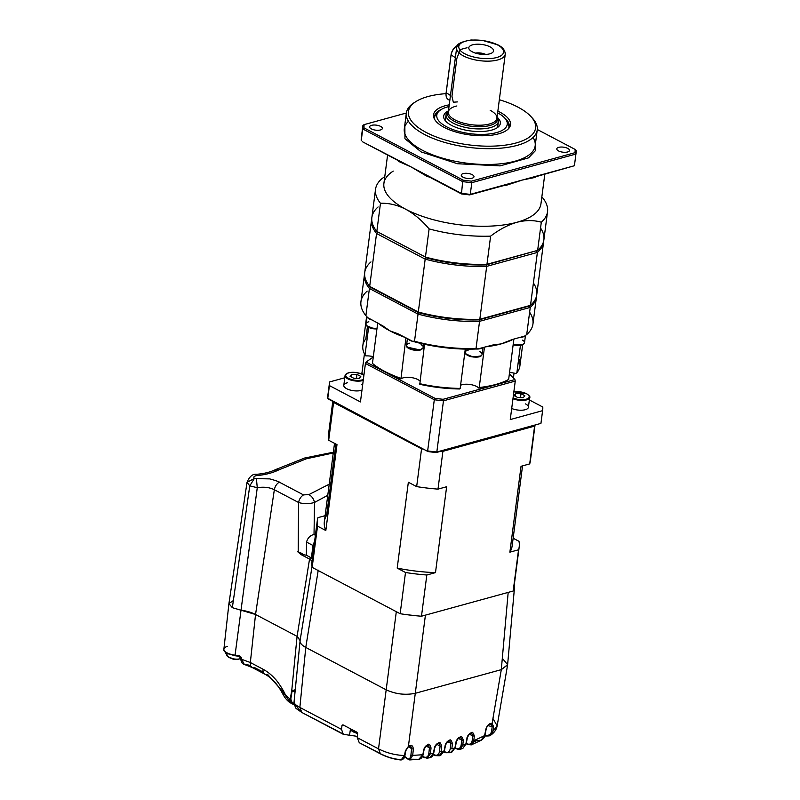 <?xml version="1.0" encoding="UTF-8"?>
<svg xmlns="http://www.w3.org/2000/svg" width="800" height="800" viewBox="0 0 800 800"><rect width="100%" height="100%" fill="white"/><g stroke="black" fill="none" stroke-linecap="round" stroke-linejoin="round"><path stroke-width="1.2" d="M233.36 600.56L228.93 603.59L232.34 607.68L240.58 610.09C246.76 610.99 251.75 612.45 255.54 614.48L297.08 636.36L300.08 640.59L312.03 566.57M227.41 646.4A11.57 4.57 7.4 0 0 223.89 649.13L228.92 603.66L232.34 607.68L255.54 614.48L297.08 636.36L300.14 640.27C299.6 642.7 301.48 645.09 305.77 647.44L386.26 689.85C395.79 694.2 405.5 695.34 415.36 693.27L501.3 669.65L507.62 664.68L502.31 658.28M314.57 545.67L312.99 545.48L311.52 556.86L310.1 557.83L312.14 558.9L311.52 556.86L313.11 557.05M310.63 557.48L306.34 555.22L306.55 542.09L312.99 545.48L314.65 540.98M514.23 585.24L514.54 587.02L513.72 588.96M416.19 615.77L405.42 614.5M295.16 690.51L291.79 690.15L297.08 636.36L309.55 559.08L312.05 560.98M309.55 559.08L301.2 554.68L297.78 551.79L302.14 553.49L301.2 554.68M327.77 495.3L314.54 502.43C309.16 504.05 303.84 504.07 298.58 502.5C299.23 499.13 300.87 496.6 303.5 494.9L279.27 482.14C280.4 482.05 268.83 478.31 268.81 478.87L256.4 478.64L257.27 487.69C263.88 486.66 269.58 487.35 274.35 489.74L255.54 614.48L250.34 662.52L241.55 659.27L241.61 658.4C241.01 656.65 239.98 655.75 238.52 655.68L235.06 655.16L257.27 487.69L249.77 485.87L232.34 607.68M253.89 478.74L247.03 482.32L249.77 485.87L254.44 478.36C253.17 477.15 253.88 476.23 256.58 475.61L256.7 474.29L256.98 475.58M306.34 555.22L301.98 554.45M315.55 534.04L313.92 534.49C310.12 535.45 307.66 537.98 306.55 542.09M279.27 482.14C276.64 483.83 275 486.36 274.35 489.74L298.58 502.5L298.19 552.3M301.63 554.79L302.14 553.49M256.4 478.64L254.44 478.36M256.58 475.61C265.07 474.87 272.5 472.95 278.85 469.85L275.63 469.57L273.96 471.92M333.26 452.98L306.38 458.78L278.85 469.85M303.5 494.9L308.91 494.59L329.21 484.2M308.91 494.59C311.79 496.21 313.66 498.83 314.54 502.43L314.02 534.46M411.17 759.25L418.78 759.3L422.82 754.74L412.71 755.38L413.35 749.04L411.55 748.74L410.89 746.46L408.41 746.64M408.17 759.41L407.44 758.51L409.71 759.95L412.71 755.38L410.91 755.08C410.24 758.62 409.08 759.76 407.44 758.51L404.68 756.41M473.52 742.14L476.86 740.53L481.31 740.21L484.61 735.03L484.59 735.62L473.79 740.73L471.34 744.87L468.09 744.6L467.29 743.89C469.91 744.86 471.54 743.76 472.2 740.57L473.79 740.73L474.31 736.07C473.27 732.69 472.28 731.57 471.35 732.7C469.01 733.7 467.56 735.5 467 738.08L465.87 744.02L462.88 748.35L461.35 748.58M312.03 566.62L300.14 640.27C299.62 642.73 301.49 645.12 305.77 647.44L386.26 689.85C395.79 694.17 405.5 695.31 415.36 693.27L501.3 669.65L492.09 723.46C489.37 723.15 487.3 725.03 485.89 729.11L484.59 735.62M465.87 744.02L462.76 745.2L463.31 740.28C462.27 736.9 461.28 735.78 460.34 736.91C458.01 737.91 456.56 739.7 456 742.28L454.93 747.9L450.38 752.71L446.05 752.74L445.35 751.99C447.96 752.97 449.6 751.87 450.26 748.69L450.84 743.5L449.89 740.99L447.69 741.27M450.26 748.69L454.03 748.28M451.85 748.85L452.43 743.66C451.39 740.28 450.4 739.16 449.47 740.29C447.13 741.29 445.68 743.09 445.12 745.67L444.11 750.98L441.92 751.61L439.31 755.75L435.22 755.63L434.56 754.87C437.18 755.84 438.81 754.74 439.47 751.55L441.92 751.61M441.07 751.71L441.67 746.22C440.64 742.85 439.65 741.72 438.71 742.85C436.37 743.86 434.92 745.65 434.36 748.23L433.4 753.27L429.67 757.76L428.25 757.74M422.61 756.28L423.9 756.96C426.52 757.93 428.16 756.81 428.81 753.6L430.4 753.77L431.04 747.96C430.01 744.59 429.02 743.46 428.08 744.59C425.74 745.6 424.29 747.39 423.73 749.97L422.82 754.74M413.35 749.04C412.85 745.27 411.2 744.41 408.39 746.46L425.42 615.14M466.19 743.88L471.34 744.87L481.31 740.21C483.71 738.5 484.92 736.9 484.92 735.41L486.22 728.89C487.14 725.26 490.37 723.53 490.95 724.09L492.09 723.46L493.58 726.63L493 731.19L497.17 725.82L492.94 718.5M493.58 726.63L492.19 726.63L491.61 731.2C490.83 734.5 488.73 735.86 485.31 735.3L485.9 735.86L490.67 735.19C494.32 732.68 496.48 729.55 497.17 725.82L507.59 664.94L501.3 669.65L508.18 592.39M300.14 640.27L294.04 702.09C294.22 703.71 296.16 705.49 299.87 707.43L305.77 647.44L318.24 570.15M396.31 611.69L378.52 748.86C386.53 752.94 395.18 755.17 404.46 755.53L405.38 750.87L408.39 746.46M408.82 746.59L411.55 748.74L410.91 755.08M431.04 747.96L429.45 747.8L428.51 745.3C427.08 744.68 425.6 746.17 424.07 749.75L423.16 754.52C422.49 757.37 421.03 758.97 418.78 759.3L409.71 759.95L404.55 756.82M428.51 745.29L426.3 745.57M441.67 746.22L440.08 746.06L439.14 743.56L436.93 743.83M463.31 740.28L461.72 740.12L460.77 737.61L458.56 737.88M474.31 736.07L472.72 735.91L471.78 733.4L469.57 733.68M490.95 724.09L488.75 724.48M484.83 735.82L485.57 736C489.07 736.03 490.77 735.76 490.67 735.19L493 731.19L491.61 731.2M491.06 724.12L492.19 726.63L487.91 725.65M404.46 755.53L401.08 760L399.82 759.52C393.74 759.01 387.66 757.24 381.58 754.21L380.43 753.87L378.52 748.86L357.25 737.66L357.61 733.63L356.94 732.22L342.9 724.82L342.01 725.41L342.9 724.82M343.33 725.05L342.01 725.41L341.5 729.36L299.87 707.43L301.78 712.43L342.38 733.56M300.04 641.31L294.59 696.32M295.05 692.1L292.09 691L291.79 690.15L290.32 698.8L289.27 698.24C287.33 697.18 285.69 695.36 284.37 692.78C283.41 690.32 277.5 681.03 274.96 678.76C271.49 674.86 267.52 671.68 263.05 669.22L250.34 662.52A7.54 4.75 117.8 0 0 252.25 667.53L252.25 667.53A7.54 4.75 117.8 0 0 254.87 667.73L263.31 672.17M404.87 755.05L405.38 750.87L407.97 746.96M292.25 690.5L295.09 689.9M407.5 758.89L404.59 756.7M357.25 737.66L359.27 742.72L379.5 753.12M357.36 736.37L343.3 734.31L341.5 729.36M300.61 711.36L294.03 703.25L294.04 702.09L294.03 703.25C295.32 707.28 296.2 709.15 296.66 708.84L301.78 712.44L343.3 734.31M294.05 702.06L294.59 696.34M284.03 693.05L267.58 674.42A7.54 4.75 -62.2 0 1 264.96 674.23L264.96 674.23A7.54 4.75 -62.2 0 1 263.05 669.22M289.68 701.57L284.73 694.52L283.03 694.45L284.37 692.78M294.16 704.18L291.56 701.61L290.82 699L292.09 691L291.59 690.81M241.55 659.27L244.32 664.44L246.02 664.21L250.75 665.84M292.07 703.55L291.18 703.25C290.61 703 286.7 701.2 283.03 694.45C278 684.7 271.98 677.96 264.96 674.23L252.25 667.53L244.32 664.44C242.21 663.85 241.03 661.96 240.79 658.79L240.85 657.91L238.53 656.36L227.36 653.63C224.16 651.18 223.01 649.68 223.89 649.13A11.57 4.57 7.4 0 0 227.08 652.87A11.57 4.57 7.4 0 0 235.06 655.16L234.96 655.72L238.6 656.27L238.52 655.68L241.61 658.4L241.4 657.47M403.56 758.15L404.78 755.45M441.61 753.93L443.98 751.02M452.72 750.72L454.79 747.96M455.24 747.79L456.26 748.33C458.87 749.31 460.51 748.21 461.17 745.04L461.72 740.12L458.43 738.39M293.47 704.37L291.09 701.81L290.82 699M294.36 704.99L291.56 701.61M241.35 659.22L241.55 660.33M433.4 753.27L433.43 752.66L433.4 753.27L430.4 753.77L427 758.21L423.9 756.96L424.5 757.73M454.93 747.9L454.96 747.29L454.93 747.9M461.17 745.04L462.76 745.2L460.11 749.4L457.01 749.07L456.26 748.33L457.01 749.07M227.58 653.74A7.93 3.13 7.4 0 0 227.76 656.62A7.93 3.13 7.4 0 0 237.55 659.12A7.93 3.13 7.4 0 0 240.81 658.52M229.26 657.57L232.32 658.82A3.17 1.25 7.4 0 0 234.07 659.32A12.36 4.67 -92.7 0 0 234.83 659.54L227.76 656.62L225.04 651.97M234.83 659.54A12.36 4.67 -92.7 0 0 235.29 659.52L237.98 659.39A12.36 4.67 87.3 0 1 237.97 659.39A12.36 4.67 87.3 0 1 236.75 659.19M350.93 729.05A7.93 3.13 7.4 0 0 351.85 730.95L351.85 730.95A7.93 3.13 7.4 0 0 357.58 733.19M353.35 731.9L356.41 733.15A3.17 1.25 7.4 0 0 357.61 733.55M317.19 523.64L312.62 558.87A101.81 40.2 7.4 0 0 311.94 561.83A101.81 40.2 7.4 0 0 312.17 567.37L400.15 613.71A101.81 40.2 7.4 0 0 421.48 616.22L513.19 591.02A101.81 40.2 7.4 0 0 513.86 588.06A101.81 40.2 7.4 0 0 513.96 585.02M513.15 538.22L518.98 541.3A101.81 40.2 -172.6 0 1 519.21 546.83A101.81 40.2 -172.6 0 1 518.54 549.79L513.19 591.02M421.48 616.22L426.83 575L435.49 572.62L446.64 486.74L437.99 489.12L442.9 451.33L534.6 426.12L529.69 463.91L521.04 466.29L509.88 552.17L518.54 549.79M426.83 575A101.81 40.2 -172.6 0 1 405.5 572.49L400.15 613.71M312.17 567.37L317.53 526.14L325.83 530.52L336.99 444.63L328.68 440.26L333.59 402.47L421.56 448.82L416.66 486.61L408.35 482.23L397.2 568.11L405.5 572.49M317.53 526.14A101.81 40.2 -172.6 0 1 317.3 520.61A101.81 40.2 -172.6 0 1 317.97 517.65L325.12 515.68M335.88 444.05L326.63 515.27A94.68 37.39 -172.6 0 0 324.36 521.52L334.52 443.33M333.05 401.54L329.12 431.76A101.81 40.2 7.4 0 0 328.45 434.72A101.81 40.2 7.4 0 0 328.68 440.26M511.56 539.29A94.68 37.39 -172.6 0 1 512.15 545.91A94.68 37.39 -172.6 0 1 509.88 552.17M435.49 572.62A94.68 37.39 -172.6 0 1 397.2 568.11M529.69 463.91A101.81 40.2 7.4 0 0 530.37 460.95A101.81 40.2 7.4 0 0 530.47 457.91M534.81 425.44A101.81 40.2 -172.6 0 1 534.6 426.12M421.56 448.82A101.81 40.2 7.4 0 0 423.32 449.09M441.13 451.19A101.81 40.2 7.4 0 0 442.9 451.33M333.45 401.75A101.81 40.2 7.4 0 0 333.59 402.47M416.66 486.61A101.81 40.2 7.4 0 0 437.99 489.12M325.83 530.52A94.68 37.39 -172.6 0 1 324.36 521.52M535.72 141.6L535.6 150.46L528.53 157.86L500.09 165.89L457.45 163.73L421.2 151.95L404.95 138.72L404.85 124.6M497.09 117.02A25.31 9.99 -172.6 0 1 497.09 117.03A25.31 9.99 -172.6 0 1 484.11 126.52A25.31 9.99 -172.6 0 1 454.33 121.31A25.31 9.99 -172.6 0 1 448.47 110.71A25.31 9.99 -172.6 0 1 448.48 110.7M393.26 171.09A79.18 31.27 7.4 0 0 383.9 183.42A79.18 31.27 7.4 0 0 405.69 209.22C414.07 213.82 421.88 220.38 429.11 228.9L425.45 257.07L376.82 231.45L380.48 203.28C388.82 202.97 397.22 204.95 405.69 209.22A79.18 31.27 7.4 0 0 516.86 222.3C525.6 220.06 533.75 220.03 541.31 222.2L537.65 250.37L486.96 264.31L490.62 236.14C499.28 229.51 508.03 224.9 516.86 222.3A79.18 31.27 7.4 0 0 540.95 203.82L544.79 174.25M362.8 126.37L361.42 137A107.46 42.44 7.4 0 0 361.35 137.53A107.46 42.44 7.4 0 0 361.23 140.65L362.75 128.97A107.46 42.44 -172.6 0 1 362.86 125.85A107.46 42.44 -172.6 0 1 362.94 125.32L364.17 124.61A106.33 41.99 7.4 0 0 364 127.88L362.75 128.97L462.63 181.6L463.27 180.18A106.33 41.99 7.4 0 0 471.47 181.15L471.8 182.68A107.46 42.44 -172.6 0 1 462.63 181.6L461.49 193.92A106.33 41.99 7.4 0 0 469.69 194.89L470.28 194.36A107.46 42.44 7.4 0 1 461.12 193.28L411.17 166.97L398.82 161.51A79.18 31.27 -172.6 0 1 397.09 160M567.74 148.41A6.41 2.53 -172.6 0 1 569.5 150.49A6.41 2.53 -172.6 0 1 565.37 152.3A6.41 2.53 -172.6 0 1 558.55 150.93A6.41 2.53 -172.6 0 1 556.79 148.84A6.41 2.53 -172.6 0 1 560.93 147.04A6.41 2.53 -172.6 0 1 567.74 148.41M380.57 126.38A6.41 2.53 -172.6 0 1 382.34 128.47A6.41 2.53 -172.6 0 1 378.2 130.28A6.41 2.53 -172.6 0 1 371.39 128.91A6.41 2.53 -172.6 0 1 369.62 126.82A6.41 2.53 -172.6 0 1 373.76 125.02A6.41 2.53 -172.6 0 1 380.57 126.38M472.21 174.66A6.41 2.53 -172.6 0 1 473.98 176.75A6.41 2.53 -172.6 0 1 469.84 178.56A6.41 2.53 -172.6 0 1 463.03 177.19A6.41 2.53 -172.6 0 1 461.26 175.1A6.41 2.53 -172.6 0 1 465.4 173.29A6.41 2.53 -172.6 0 1 472.21 174.66M531.53 117.23A65.99 26.06 -172.6 0 1 532.32 118.05A65.99 26.06 -172.6 0 1 537.23 129.98A65.99 26.06 -172.6 0 1 517.15 145.38A65.99 26.06 -172.6 0 1 424.51 134.48A65.99 26.06 -172.6 0 1 406.36 112.98A65.99 26.06 -172.6 0 1 414.15 102.7A65.99 26.06 -172.6 0 1 415.12 102.11M499.34 99.72A64.1 25.31 -172.6 0 1 530.81 116.43A64.1 25.31 -172.6 0 1 516.08 142.98A64.1 25.31 -172.6 0 1 433.45 135.83A64.1 25.31 -172.6 0 1 416.02 101.52A64.1 25.31 -172.6 0 1 427.95 96.55A64.1 25.31 -172.6 0 1 446.05 93.65A8.48 5.34 117.8 0 1 446.07 93.36L446.04 93.97A9.43 5.93 117.8 0 0 448.47 99.66A9.43 5.93 117.8 0 0 449.86 100.08M449.24 104.83A38.79 15.32 7.4 0 0 445.35 105.71A38.79 15.32 7.4 0 0 434.26 118.69A38.79 15.32 7.4 0 0 460.51 133.23A38.79 15.32 7.4 0 0 498.69 133.81A38.79 15.32 7.4 0 0 508.8 128.37A38.79 15.32 7.4 0 0 497.85 111.14M441.36 109.42A37.71 14.89 7.4 0 0 434.4 116.62A37.71 14.89 7.4 0 0 434.74 119.58M482.49 347.69L477.95 348.94L476.03 348.47L479.55 321.33L530.25 307.4L526.72 334.54L524.53 336.13L512.37 339.48L501.06 343.91L493.24 344.9L482.49 347.69A8.48 3.35 -172.6 0 1 475.96 349.02A85.59 33.8 -172.6 0 1 414.37 341.78A8.48 3.35 -172.6 0 1 409.89 340.31A8.48 3.35 -172.6 0 1 408.06 338.93L397.82 333.71L389.89 330.83L382.99 325.98L372.08 319.98A8.48 3.35 -172.6 0 1 369.22 318.88A8.48 3.35 -172.6 0 1 367 316.88M520.41 345.5L516.87 372.82L515.71 373.53A10.37 4.09 7.4 0 0 509.54 372.57M525.28 335.6A8.48 3.35 -172.6 0 1 522.93 336.97A8.48 3.35 -172.6 0 1 520 337.38M509.01 127.19A37.71 14.89 7.4 0 0 508.27 124.24A37.71 14.89 7.4 0 0 507.18 122.46M508.11 129.1A37.71 14.89 7.4 0 0 509.19 126.34A37.71 14.89 7.4 0 0 504.3 117.59M373.29 356.99L366.1 362.06L434.94 398.33A106.33 41.99 7.4 0 0 443.14 399.29L494.89 385.07A78.05 30.82 -172.6 0 1 478.74 388.07A10.37 4.09 7.4 0 0 470.29 384.52A10.37 4.09 7.4 0 0 460.58 385.26M484.47 347.15L479.22 387.51A79.18 31.27 7.4 0 0 495.8 384.45A79.18 31.27 7.4 0 0 508.65 379.42L513.89 339.06M479.22 387.51L478.74 388.07M497.63 112.85A35.53 14.03 -172.6 0 1 506.6 120.74A35.53 14.03 -172.6 0 1 496.44 132.63A35.53 14.03 -172.6 0 1 453.45 129.75A35.53 14.03 -172.6 0 1 438.34 111.88A35.53 14.03 -172.6 0 1 447.59 106.9A35.53 14.03 -172.6 0 1 449.02 106.53M448.27 110.95A28.57 11.28 7.4 0 0 444.21 118.98A28.57 11.28 7.4 0 0 463.54 129.68A28.57 11.28 7.4 0 0 491.66 130.11A28.57 11.28 7.4 0 0 499.1 126.1A28.57 11.28 7.4 0 0 497.23 117.31M446.56 117.33A26.39 10.42 7.4 0 0 445.4 119.8A26.39 10.42 7.4 0 0 445.39 120.77M497.42 117.89A26.39 10.42 -172.6 0 1 497.93 118.77A26.39 10.42 -172.6 0 1 498.42 121.45A26.39 10.42 -172.6 0 1 481.39 128.88A26.39 10.42 -172.6 0 1 453.33 123.24A26.39 10.42 -172.6 0 1 446.07 114.65A26.39 10.42 -172.6 0 1 447.22 112.19A26.39 10.42 -172.6 0 1 447.94 111.46M467.03 47.75L460.22 49.57L456.85 58.46L451.94 96.25L453.33 102.22L457.4 101.91M455.85 46.6A8.48 5.34 117.8 0 0 455.61 46.77A8.48 5.34 117.8 0 0 451.05 54.86L446.14 92.65A8.48 5.34 117.8 0 0 446.07 93.36M457.57 45.46A9.43 5.93 117.8 0 0 456.09 46.4A9.43 5.93 117.8 0 0 451.02 55.39L446.11 93.18A9.43 5.93 117.8 0 0 446.04 93.97M472.24 51.79A12.46 4.92 7.4 0 0 492.98 52.1A12.46 4.92 7.4 0 0 490.09 46.88A12.46 4.92 7.4 0 0 475.43 44.32A12.46 4.92 7.4 0 0 469.04 49A12.46 4.92 7.4 0 0 472.24 51.79M485.74 54.44A8.11 3.2 7.4 0 0 475.43 53.1M329.47 382.99L327.96 394.65A107.46 42.44 7.4 0 0 327.88 395.18A107.46 42.44 7.4 0 0 327.77 398.3L428.03 451.57A106.33 41.99 7.4 0 0 436.23 452.54L540.94 423.38A107.46 42.44 7.4 0 0 541.02 422.86A107.46 42.44 7.4 0 0 541.08 422.33M428.03 451.57L328.75 399.27L327.77 398.3L329.42 385.59A107.46 42.44 7.4 0 1 329.53 382.47A107.46 42.44 7.4 0 1 329.61 381.94L344.78 377.77M497.51 127.54A26.39 10.42 7.4 0 0 497.75 126.6A26.39 10.42 7.4 0 0 497.26 123.91M366.1 362.06L365.44 363.46L434.3 399.74L427.65 450.93A107.46 42.44 7.4 0 0 436.82 452L436.23 452.54M434.94 398.33L434.3 399.74A107.46 42.44 7.4 0 0 443.47 400.82L436.82 452L540.94 423.38L542.59 410.67A107.46 42.44 7.4 0 0 542.67 410.15A107.46 42.44 7.4 0 0 542.78 407.02L529.36 399.95M365.44 363.46L360.44 401.93L329.42 385.59M363.93 375.07L361.95 373.05L364.44 353.87M360.39 373.48L361.95 373.05M514.04 373.11L513.4 378.04M542.59 410.67L510.26 419.56L515.25 381.09L514.91 379.56L509.36 373.93M443.14 399.29L443.47 400.82L515.25 381.09M373.33 356.68A10.37 4.09 7.4 0 0 365.93 355.91L365.02 354.95L368.61 327.34M367.44 326.63L365.87 338.72A79.18 31.27 7.4 0 0 362.84 345.57A79.18 31.27 7.4 0 0 365.02 354.95M516.87 372.82A79.18 31.27 7.4 0 0 519.89 365.97A79.18 31.27 7.4 0 0 518.72 358.57M508.65 379.42L507.44 380.18A78.05 30.82 7.4 0 1 494.89 385.07L514.91 379.56M424.52 344.27L419.8 384.29A78.05 30.82 -172.6 0 0 459.56 388.97L460.17 388.4L465.28 349.11M419.41 383.61A79.18 31.27 7.4 0 0 460.17 388.4M437.33 113.39A37.71 14.89 7.4 0 0 435.83 114.83A37.71 14.89 7.4 0 0 434.35 117.49M419.76 380.89A10.37 4.09 7.4 0 0 410.29 377.44A10.37 4.09 7.4 0 0 400.94 378.91L405.93 337.81M377.71 322.94L372.45 363.4A79.18 31.27 7.4 0 0 400.68 378.27M372.45 363.4L373.41 364.41A78.05 30.82 -172.6 0 0 385.3 372.17A78.05 30.82 -172.6 0 0 400.94 378.91M372.08 319.98L367.73 317.69L365.89 315.62L369.41 288.48L418.04 314.1L414.52 341.24A86.72 34.25 7.4 0 0 476.03 348.47M477.95 348.94A85.59 33.8 -172.6 0 1 475.96 349.02M414.37 341.78A85.59 33.8 -172.6 0 1 412.41 341.23L408.06 338.93M367.17 291.12A86.72 34.25 7.4 0 0 360.94 301.66A86.72 34.25 7.4 0 0 365.89 315.62M414.52 341.24L412.41 341.23M526.72 334.54A86.72 34.25 7.4 0 0 532.95 324A86.72 34.25 7.4 0 0 529.62 312.22M364.64 273.49A86.72 34.25 7.4 0 0 364.47 274.52A86.72 34.25 7.4 0 0 369.41 288.48L370.52 287.31L418.82 312.76L418.04 314.1A86.72 34.25 7.4 0 0 479.55 321.33L479.08 319.85L529.43 306.01L530.25 307.4A86.72 34.25 7.4 0 0 536.47 296.86A86.72 34.25 7.4 0 0 536.56 295.82M540.55 228.05A86.72 34.25 7.4 0 1 543.88 239.83A86.72 34.25 7.4 0 1 537.65 250.37L486.22 264.88A85.59 33.8 7.4 0 1 425.96 257.79L425.18 259.13L418.31 312.03L418.82 312.76A85.59 33.8 7.4 0 0 479.08 319.85L479.82 319.27L486.69 266.37L486.22 264.88L486.96 264.31A86.72 34.25 7.4 0 1 425.45 257.07L376.82 231.45A86.72 34.25 7.4 0 1 371.87 217.49L375.53 189.32A86.72 34.25 7.4 0 0 380.48 203.28M370.96 261.92A86.72 34.25 7.4 0 0 364.73 272.46A86.72 34.25 7.4 0 0 369.68 286.41L370.52 287.31M536.57 251.04L537.38 252.43L530.51 305.34L479.82 319.27A86.72 34.25 7.4 0 1 418.31 312.03L369.68 286.41L376.55 233.51L377.66 232.35M533.41 283.02A86.72 34.25 7.4 0 1 536.74 294.8A86.72 34.25 7.4 0 1 530.51 305.34L529.43 306.01M371.78 218.53A86.72 34.25 7.4 0 0 371.6 219.55A86.72 34.25 7.4 0 0 376.55 233.51L425.18 259.13A86.72 34.25 7.4 0 0 486.69 266.37L537.38 252.43A86.72 34.25 7.4 0 0 543.61 241.89A86.72 34.25 7.4 0 0 543.7 240.86M576.11 150.4A107.46 42.44 -172.6 0 1 576 153.53A107.46 42.44 -172.6 0 1 575.92 154.05L574.96 152.7A106.33 41.99 7.4 0 0 575.13 149.43L576.11 150.4M463.27 180.18L364 127.88M574.96 152.7L471.47 181.15M537.28 129.49L575.13 149.43M364.17 124.61L406.35 113.02L404.31 128.78A65.99 26.06 7.4 0 0 422.46 150.28A65.99 26.06 7.4 0 0 492.62 164.38A65.99 26.06 7.4 0 0 535.18 145.78A65.99 26.06 7.4 0 0 533.07 137.47M574.54 164.68A107.46 42.44 -172.6 0 1 574.48 165.21A107.46 42.44 -172.6 0 1 574.41 165.73L575.92 154.05L471.8 182.68L470.28 194.36L522.34 180.04L505.69 185.49A79.18 31.27 -172.6 0 1 502.84 185.78M399.74 161.52L398.82 161.51C400.25 161.93 399.9 161.55 397.78 160.36L362.21 141.62L411.17 166.97L426.69 176.19C424.26 174.58 424.01 174.24 425.92 175.19L461.49 193.92M574.41 165.73L536.1 176.63C533.87 177.3 533.42 177.59 534.75 177.5L522.34 180.04L574.41 165.73M378.1 206.95A86.72 34.25 7.4 0 0 371.87 217.49M469.69 194.89L508.2 184.36M384.79 176.59L381.76 178.78A86.72 34.25 7.4 0 0 375.53 189.32M429.11 228.9A86.72 34.25 7.4 0 0 490.62 236.14M541.31 222.2A86.72 34.25 7.4 0 0 547.54 211.66A86.72 34.25 7.4 0 0 542.59 197.71M536.37 176.56A79.18 31.27 -172.6 0 1 534.75 177.5L533.93 177.35M506.77 184.7C508.72 184.22 508.37 184.48 505.69 185.49M424.54 174.52L425.92 175.19M347.42 382.78A10.37 4.09 7.4 0 0 343.8 385.32A10.37 4.09 7.4 0 0 346.65 388.7A10.37 4.09 7.4 0 0 361.97 390.17M351.59 374.33L356.97 374.39L360.8 376.41L359.25 378.37L353.88 378.31L350.05 376.29L351.59 374.33L351.26 376.93M362.6 385.27A10.37 4.09 7.4 0 0 361.51 384.61M356.45 378.34L356.97 374.39M515.63 393.63L521 393.69L524.83 395.71L523.29 397.67L517.91 397.61L514.08 395.59L515.63 393.63L515.29 396.23M511.7 408.48A10.37 4.09 7.4 0 0 522.35 410.18A10.37 4.09 7.4 0 0 528.4 407.29A10.37 4.09 7.4 0 0 525.55 403.91M520.49 397.64L521 393.69M315.39 535.27L313.92 534.49M225.31 651.72L227.1 653.29M423.76 749.37L423.73 749.97L423.76 749.37M428.81 753.6L429.45 747.8L426.17 746.07M434.39 747.63L434.36 748.23L434.39 747.63M439.47 751.55L440.08 746.06L436.8 744.33M444.13 750.38L444.11 750.98L444.13 750.38M445.15 745.06L445.12 745.67L445.15 745.06M452.43 743.66L447.55 741.77M456.03 741.68L456 742.28L456.03 741.68M467.03 737.47L467 738.08L467.03 737.47M472.2 740.57L472.72 735.91L469.44 734.18M467.3 744.19L466.24 743.63M468.09 744.6L466.29 743.36M294.43 705.04L291.18 703.25L289.27 698.24M241.41 657.57L241.34 658.44M235.06 655.16L234.96 655.72L227.75 653.66M433.41 754.26L435.22 755.63M444.29 751.43L446.05 752.74M349.56 735.02L350.41 729.38M422.43 756.64L423.97 757.45M433.27 754.6L434.62 755.31M444.19 751.76L445.39 752.39M455.17 748.1L456.29 748.69M408.47 121.29A65.99 26.06 7.4 0 0 404.31 128.78M409.52 343.2A8.48 3.35 7.4 0 0 409.13 343.3A8.48 3.35 7.4 0 0 406.55 345.27A8.48 3.35 7.4 0 0 408.89 348.04A8.48 3.35 7.4 0 0 420.8 349.44A8.48 3.35 7.4 0 0 423.38 347.46A8.48 3.35 7.4 0 0 421.05 344.7M407.63 347.22L420.04 349.96M468.25 350.11A8.48 3.35 7.4 0 0 465.29 352.19A8.48 3.35 7.4 0 0 465.28 352.29A8.48 3.35 7.4 0 0 467.62 354.95A8.48 3.35 7.4 0 0 476.64 356.76A8.48 3.35 7.4 0 0 482.11 354.37A8.48 3.35 7.4 0 0 482.12 354.27A8.48 3.35 7.4 0 0 479.78 351.61M466.36 354.13L473.09 357.07L480.58 355.98M513.19 344.47A8.48 3.35 7.4 0 0 521.92 344.7A8.48 3.35 7.4 0 0 524.51 342.72A8.48 3.35 7.4 0 0 522.52 340.14M513.13 344.94L522.97 344.33M368.85 321.77A8.48 3.35 7.4 0 0 365.89 323.85A8.48 3.35 7.4 0 0 368.22 326.61A8.48 3.35 7.4 0 0 374.12 328.3A8.48 3.35 7.4 0 0 376.99 328.43M366.96 325.8L374.03 328.78L376.94 328.89M456.88 105.96A24.51 9.68 7.4 0 0 448.32 111.96A24.51 9.68 7.4 0 0 455.06 119.94A24.51 9.68 7.4 0 0 481.12 125.18A24.51 9.68 7.4 0 0 496.93 118.27A24.51 9.68 7.4 0 0 490.18 110.29M502.58 48.96A24.51 9.68 -172.6 0 1 505.25 54.21A24.51 9.68 -172.6 0 1 489.44 61.12A24.51 9.68 -172.6 0 1 463.38 55.88A24.51 9.68 -172.6 0 1 456.64 47.9A24.51 9.68 -172.6 0 1 460.56 43.5M497.38 44.88C502.58 47.1 508.5 54.12 496.72 57.53C484.51 60.72 468.85 56.37 464.95 53.8C459.75 51.58 453.83 44.56 465.61 41.15C477.82 37.96 493.48 42.31 497.38 44.88M446.14 92.65L450.46 95.47M455.37 57.68L451.05 54.86M420.71 349.74L421.84 349.07M405.44 337.55A79.18 31.27 -172.6 0 1 389.89 330.83A79.18 31.27 -172.6 0 1 378.01 323.1M513.29 339.22A79.18 31.27 -172.6 0 1 501.06 343.91A79.18 31.27 -172.6 0 1 485.53 346.85M429.92 177.29A79.18 31.27 -172.6 0 1 426.69 176.19M363.24 380.38A10.37 4.09 -172.6 0 1 347.93 378.91A10.37 4.09 -172.6 0 1 345.07 375.53A10.37 4.09 -172.6 0 1 346.6 373.74M363.89 375.35A9.8 3.87 7.4 0 0 362.45 374.42A9.8 3.87 7.4 0 0 348.68 372.8A9.8 3.87 7.4 0 0 348.4 378.28A9.8 3.87 7.4 0 0 363.36 379.48M513.07 397.89A9.8 3.87 7.4 0 0 526.51 399.11A9.8 3.87 7.4 0 0 526.48 393.72A9.8 3.87 7.4 0 0 513.86 391.85M528.66 395.38A10.37 4.09 -172.6 0 1 529.67 397.5A10.37 4.09 -172.6 0 1 523.62 400.39A10.37 4.09 -172.6 0 1 512.97 398.69M507.62 664.68L514.54 587.02M333.36 452.22L304.75 457.99L275.63 469.57C270.47 472.1 264.16 473.67 256.7 474.29C252.73 473.75 249.5 476.43 247.03 482.32L228.93 603.59M359.27 742.72L380.43 753.87C387.15 757.28 394.03 759.33 401.08 760C403.64 759.26 404.93 757.68 404.95 755.27L405.85 750.62L408.29 746.93L410.89 746.46M422.38 756.73L427 758.21L429.67 757.76C431.78 757.3 433.13 755.73 433.74 753.04L434.7 748.01C436.23 744.43 437.71 742.94 439.14 743.56L439.14 743.56M439.31 755.75L440.65 755.42L444.44 750.76L445.46 745.44C446.99 741.86 448.46 740.38 449.89 740.99L449.89 740.99M450.38 752.71L451.72 752.28L455.26 747.68L456.33 742.06C457.86 738.48 459.34 737 460.77 737.61L460.77 737.61M455.12 748.3L460.11 749.4L462.88 748.35L466.2 743.79L467.34 737.85C468.87 734.27 470.35 732.79 471.78 733.4L471.78 733.4M294.87 689.8L295.12 691.58M439.26 755.76L434.85 755.59L433.22 754.73M444.13 751.92L445.64 752.72L450.32 752.72M241.19 658.36L237.97 659.39M357.6 733.7L351.85 730.95L349.87 728.5M519.21 546.83L513.86 588.06M317.3 520.61L311.94 561.83M512.15 545.91L522.54 465.87M534.99 425.39L530.37 460.95M332.78 401.39L328.45 434.72M407.42 338.6L406.55 345.27C404.81 347.07 411.95 351.54 420.4 350.01L423.38 347.46L423.81 344.12M465.69 349.11L465.27 352.35C464.56 353.56 466.26 354.97 470.35 356.58C477.61 357.77 481.53 357.03 482.11 354.37L483 347.55M513.11 345.03L519.67 345.6L523.36 344.45L524.51 342.72L525.45 335.47M366.82 316.67L365.89 323.85C366.21 326.52 368.93 328.19 374.03 328.86L376.92 328.98M496.93 118.27L505.25 54.21C505.14 50.36 502.73 47.27 498.03 44.93L482.23 40.31L471.11 40C460.65 41.79 455.83 44.42 456.64 47.9L448.32 111.96M383.9 183.42L387.59 154.99M530.81 116.43L532.32 118.05M506.6 120.74L508.27 124.24M445.4 119.8L446.07 114.65M448.47 110.71L447.22 112.19M448.47 99.66L449.82 100.37M497.09 117.03L497.93 118.77M497.75 126.6L498.42 121.45M327.88 395.18L329.53 382.47M541.02 422.86L542.67 410.15M438.34 111.88L435.83 114.83M362.84 345.57L366.62 316.45M519.89 365.97L522.63 344.87M360.94 301.66L364.47 274.52M532.95 324L536.47 296.86M416.02 101.52L414.15 102.7M535.18 145.78L537.23 129.98M364.73 272.46L371.6 219.55M536.74 294.8L543.61 241.89M361.35 137.53L362.86 125.85M574.48 165.21L576 153.53M543.88 239.83L547.54 211.66M343.8 385.32L345.07 375.53C347.79 371.66 353.65 371.3 362.64 374.43L363.91 375.22M345.51 408.75L345.59 408.14M513.87 391.78L526.68 393.73C529.5 395.85 530.5 397.1 529.67 397.5L528.4 407.29M520.71 429.94L520.79 429.29"/></g></svg>
